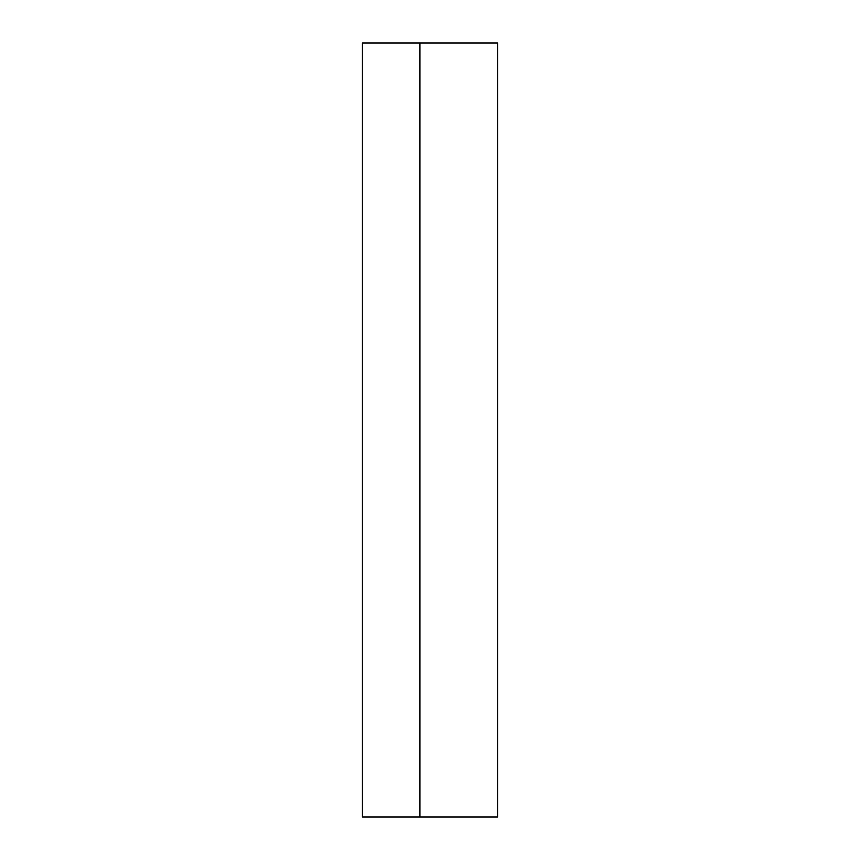 <?xml version="1.0" encoding="UTF-8"?>
<svg xmlns="http://www.w3.org/2000/svg" width="860" height="860" viewBox="0 0 860 860"><rect width="100%" height="100%" fill="white"/><g stroke="black" fill="none" stroke-linecap="round" stroke-linejoin="round"><path stroke-width="1.29" d="M419.938 43L362.469 43L362.469 817L497.531 817L497.531 43L419.938 43L419.938 817"/></g></svg>
